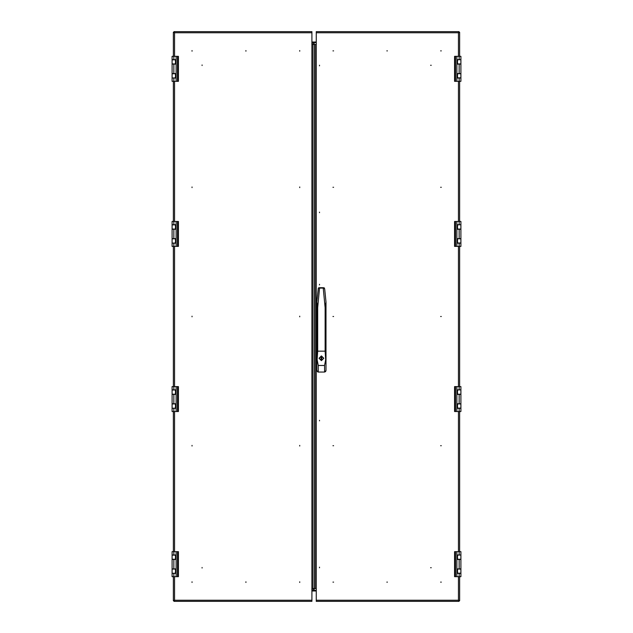 <?xml version="1.0" encoding="UTF-8"?>
<svg xmlns="http://www.w3.org/2000/svg" width="633" height="633" viewBox="0 0 633 633"><rect width="100%" height="100%" fill="white"/><g stroke="black" fill="none" stroke-linecap="round" stroke-linejoin="round"><path stroke-width="0.95" d="M316.239 32.797L316.239 31.65L459.02 31.65L458.466 32.797L459.613 32.243L458.466 32.797L316.239 32.797L316.239 588.571L311.934 588.571L311.934 44.429L316.239 44.429M459.02 601.35L316.239 601.35L316.239 600.203L458.466 600.203L459.02 601.35L458.466 600.203L458.466 576.655M326.003 306.87L326.003 306.293M318.375 288.094L316.816 301.981L318.32 288.078L319.61 287.667L317.679 307.678L316.816 307.773L316.816 301.981L317.679 307.678L317.679 351.125L317.109 359.623L318.249 365.478L324.571 365.478L325.718 359.623L325.14 351.125L325.14 307.678L323.21 288.039L324.5 288.078L318.375 288.094L318.874 287.667M173.98 31.65L311.934 31.65L311.934 32.797L174.534 32.797L173.98 31.65L174.534 32.797L174.534 56.345M311.934 600.203L311.934 601.35L173.98 601.35L174.534 600.203L173.387 600.757L174.534 600.203L311.934 600.203L311.934 588.571M459.186 78.025L457.176 78.025L457.176 73.57L460.903 73.57L460.903 64.099L457.176 64.099L457.176 59.644L460.903 59.644L457.461 59.787L457.461 63.957L460.903 63.957L460.903 59.866L460.903 81.325L460.903 78.025L459.186 78.025L459.186 81.325L460.903 81.325M460.903 73.721L457.461 73.721L457.461 77.883L460.903 77.883L460.903 73.721M454.589 56.345L454.589 81.325L454.589 56.345L460.903 56.345L460.903 59.644L460.903 56.345M454.589 81.325L459.186 81.325M459.186 243.135L457.176 243.135L457.176 238.681L460.903 238.681L460.903 229.209L457.176 229.209L457.176 224.755L460.903 224.755L457.461 224.897L457.461 229.067L460.903 229.067L460.903 224.968L460.903 246.435L460.903 243.135L459.186 243.135L459.186 246.435L460.903 246.435M460.903 238.823L457.461 238.823L457.461 242.993L460.903 242.993L460.903 238.823M454.589 221.455L454.589 246.435L454.589 221.455L460.903 221.455L460.903 224.755L460.903 221.455M454.589 246.435L459.186 246.435M459.186 408.245L457.176 408.245L457.176 403.791L460.903 403.791L460.903 394.319L457.176 394.319L457.176 389.865L460.903 389.865L457.461 390.007L457.461 394.177L460.903 394.177L460.903 390.078L460.903 411.545L460.903 408.245L459.186 408.245L459.186 411.545L460.903 411.545M460.903 403.933L457.461 403.933L457.461 408.103L460.903 408.103L460.903 403.933M454.589 386.565L454.589 411.545L454.589 386.565L460.903 386.565L460.903 389.865L460.903 386.565M454.589 411.545L459.186 411.545M459.186 573.356L457.176 573.356L457.176 568.901L460.903 568.901L460.903 559.43L457.176 559.43L457.176 554.975L460.903 554.975L457.461 555.117L457.461 559.279L460.903 559.279L460.903 555.188L460.903 576.655L460.903 573.356L459.186 573.356L459.186 576.655L460.903 576.655M460.903 569.043L457.461 569.043L457.461 573.213L460.903 573.213L460.903 569.043M454.589 551.675L454.589 576.655L454.589 551.675L460.903 551.675L460.903 554.975L460.903 551.675M454.589 576.655L459.186 576.655M173.814 59.644L175.824 59.644L175.824 64.099L172.097 64.099L172.097 73.57L175.824 73.57L175.824 78.025L172.097 78.025L175.539 77.883L175.539 73.721L172.097 73.721L172.097 77.812L172.097 56.345L172.097 59.644L173.814 59.644L173.814 56.345L172.097 56.345M172.097 63.957L175.539 63.957L175.539 59.787L172.097 59.787L172.097 63.957M178.411 81.325L178.411 56.345L178.411 81.325L172.097 81.325L172.097 78.025L172.097 81.325M178.411 56.345L173.814 56.345M173.814 224.755L175.824 224.755L175.824 229.209L172.097 229.209L172.097 238.681L175.824 238.681L175.824 243.135L172.097 243.135L175.539 242.993L175.539 238.823L172.097 238.823L172.097 242.922L172.097 221.455L172.097 224.755L173.814 224.755L173.814 221.455L172.097 221.455M172.097 229.067L175.539 229.067L175.539 224.897L172.097 224.897L172.097 229.067M178.411 246.435L178.411 221.455L178.411 246.435L172.097 246.435L172.097 243.135L172.097 246.435M178.411 221.455L173.814 221.455M173.814 389.865L175.824 389.865L175.824 394.319L172.097 394.319L172.097 403.791L175.824 403.791L175.824 408.245L172.097 408.245L175.539 408.103L175.539 403.933L172.097 403.933L172.097 408.032L172.097 386.565L172.097 389.865L173.814 389.865L173.814 386.565L172.097 386.565M172.097 394.177L175.539 394.177L175.539 390.007L172.097 390.007L172.097 394.177M178.411 411.545L178.411 386.565L178.411 411.545L172.097 411.545L172.097 408.245L172.097 411.545M178.411 386.565L173.814 386.565M173.814 554.975L175.824 554.975L175.824 559.43L172.097 559.43L172.097 568.901L175.824 568.901L175.824 573.356L172.097 573.356L175.539 573.213L175.539 569.043L172.097 569.043L172.097 573.134L172.097 551.675L172.097 554.975L173.814 554.975L173.814 551.675L172.097 551.675M172.097 559.279L175.539 559.279L175.539 555.117L172.097 555.117L172.097 559.279M178.411 576.655L178.411 551.675L178.411 576.655L172.097 576.655L172.097 573.356L172.097 576.655M178.411 551.675L173.814 551.675M316.816 370.519L318.249 372.014L324.571 372.062L326.003 370.542L325.615 371.579L324.571 372.062L317.956 372.03L316.848 370.867L316.816 306.87M319.546 567.769L319.546 567.16L319.546 567.769M319.546 420.288L319.546 420.89L319.546 420.288M319.546 65.231L319.546 65.84L319.546 65.231M319.546 212.712L319.546 212.11L319.546 212.712M319.546 284.929L319.546 284.328L319.546 284.929M332.966 316.5L333.575 316.5L332.966 316.5M440.647 316.5L441.248 316.5L440.647 316.5M333.575 445.719L332.966 445.719L333.575 445.719M333.575 582.115L332.966 582.115L333.575 582.115M387.412 582.115L386.81 582.115L387.412 582.115M441.248 445.719L440.647 445.719L441.248 445.719M441.248 582.115L440.647 582.115L441.248 582.115M430.598 567.754L431.2 567.754L430.598 567.754M333.575 187.281L332.966 187.281L333.575 187.281M333.575 50.885L332.966 50.885L333.575 50.885M387.412 50.885L386.81 50.885L387.412 50.885M441.248 187.281L440.647 187.281L441.248 187.281M441.248 50.885L440.647 50.885L441.248 50.885M430.598 65.246L431.2 65.246L430.598 65.246M321.414 356.078L319.182 358.302L321.414 360.525L323.637 358.302L321.414 356.078M321.414 360.675L323.779 358.302L321.414 355.936L319.04 358.302L321.414 360.675M326.003 307.773L325.14 307.678L326.003 301.981L324.737 289.336L326.003 301.981L326.003 370.542M299.733 316.199L299.733 316.801L299.733 316.199M192.052 316.199L192.052 316.801L192.052 316.199M299.733 446.02L299.733 445.41L299.733 446.02M299.733 582.415L299.733 581.806L299.733 582.415M245.889 582.415L245.889 581.806L245.889 582.415M192.052 446.02L192.052 445.41L192.052 446.02M192.052 582.415L192.052 581.806L192.052 582.415M202.101 568.054L202.101 567.453L202.101 568.054M299.733 186.98L299.733 187.59L299.733 186.98M299.733 50.585L299.733 51.194L299.733 50.585M245.889 50.585L245.889 51.194L245.889 50.585M192.052 186.98L192.052 187.59L192.052 186.98M192.052 50.585L192.052 51.194L192.052 50.585M202.101 64.946L202.101 65.547L202.101 64.946M316.239 588.571L316.239 600.203M459.613 600.757L458.466 600.203L459.613 600.757L459.613 576.655M459.613 551.675L459.613 411.545M459.613 386.565L459.613 246.435M459.613 221.455L459.613 81.325M459.613 56.345L459.613 32.243M459.02 31.65L458.466 32.797L458.466 56.345M315.092 44.429L315.092 588.571M321.089 359.425L321.73 359.884L321.73 356.751L321.089 356.751L321.089 359.686M319.61 287.667L323.21 287.667M317.679 351.125L325.14 351.125M317.109 359.623L317.078 357.044M325.742 357.044L325.718 359.623M323.946 287.667L324.737 289.336L324.444 288.094M311.934 44.429L311.934 32.797M173.387 32.243L174.534 32.797L173.387 32.243L173.387 56.345M173.387 81.325L173.387 221.455M173.387 246.435L173.387 386.565M173.387 411.545L173.387 551.675M173.387 576.655L173.387 600.757M173.98 601.35L174.534 600.203L174.534 576.655M316.239 41.984L311.934 41.984M316.239 42.561L311.934 42.561M311.934 591.016L316.239 591.016M311.934 590.439L316.239 590.439M457.319 59.644L457.319 64.099L457.319 59.644M457.319 78.025L457.319 73.57L457.319 78.025M457.319 224.755L457.319 229.209L457.319 224.755M457.319 243.135L457.319 238.681L457.319 243.135M457.319 389.865L457.319 394.319M457.319 408.245L457.319 403.791M457.319 554.975L457.319 559.43M457.319 573.356L457.319 568.901M175.681 78.025L175.681 73.57L175.681 78.025M175.681 59.644L175.681 64.099L175.681 59.644M175.681 243.135L175.681 238.681L175.681 243.135M175.681 224.755L175.681 229.209L175.681 224.755M175.681 408.245L175.681 403.791L175.681 408.245M175.681 389.865L175.681 394.319L175.681 389.865M175.681 573.356L175.681 568.901M175.681 554.975L175.681 559.43M458.466 551.675L458.466 411.545M458.466 386.565L458.466 246.435M458.466 221.455L458.466 81.325M324.571 372.014L324.571 365.478M318.249 365.478L318.249 372.014M321.089 357.495L321.089 359.14M314.585 44.429L314.585 588.571M313.042 44.429L313.042 588.571M174.534 81.325L174.534 221.455M174.534 246.435L174.534 386.565M174.534 411.545L174.534 551.675M314.15 44.429L314.15 42.561M313.596 44.429L313.596 42.561M312.283 44.429L312.283 42.561M312.283 588.571L312.283 590.439M313.596 588.571L313.596 590.439M314.15 588.571L314.15 590.439M459.186 64.099L459.186 73.57M459.186 56.345L459.186 59.644M456.884 56.345L456.884 81.325M455.507 56.345L455.507 81.325M459.186 229.209L459.186 238.681M459.186 221.455L459.186 224.755M456.884 221.455L456.884 246.435M455.507 221.455L455.507 246.435M459.186 394.319L459.186 403.791M459.186 386.565L459.186 389.865M456.884 386.565L456.884 411.545M455.507 386.565L455.507 411.545M459.186 559.43L459.186 568.901M459.186 551.675L459.186 554.975M456.884 551.675L456.884 576.655M455.507 551.675L455.507 576.655M173.814 73.57L173.814 64.099M173.814 81.325L173.814 78.025M176.116 81.325L176.116 56.345M177.493 81.325L177.493 56.345M173.814 238.681L173.814 229.209M173.814 246.435L173.814 243.135M176.116 246.435L176.116 221.455M177.493 246.435L177.493 221.455M173.814 403.791L173.814 394.319M173.814 411.545L173.814 408.245M176.116 411.545L176.116 386.565M177.493 411.545L177.493 386.565M173.814 568.901L173.814 559.43M173.814 576.655L173.814 573.356M176.116 576.655L176.116 551.675M177.493 576.655L177.493 551.675"/></g></svg>
